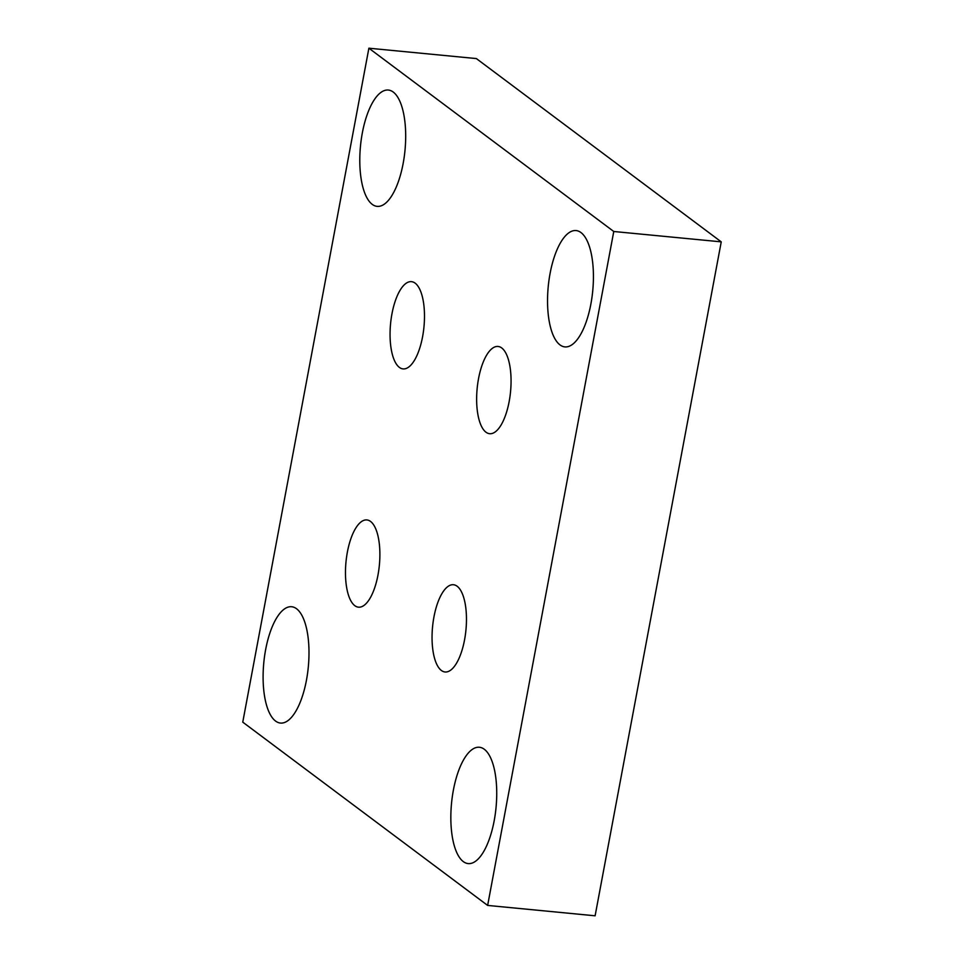 <?xml version="1.0" encoding="UTF-8"?>
<svg xmlns="http://www.w3.org/2000/svg" width="964" height="964" viewBox="0 0 964 964"><rect width="100%" height="100%" fill="white"/><g stroke="black" fill="none" stroke-linecap="round" stroke-linejoin="round"><path stroke-width="1.45" d="M377.984 575.002A43.826 16.774 -84.5 0 0 366.886 519.933A43.826 16.774 -84.5 0 0 347.377 552.095A43.826 16.774 -84.5 0 0 358.475 607.175A43.826 16.774 -84.5 0 0 377.984 575.002M422.581 336.737A43.826 16.774 -84.5 0 0 411.483 281.657A43.826 16.774 -84.5 0 0 391.962 313.818A43.826 16.774 -84.5 0 0 403.06 368.899A43.826 16.774 -84.5 0 0 422.581 336.737M509.161 401.53A43.826 16.774 -84.5 0 0 498.063 346.462A43.826 16.774 -84.5 0 0 478.542 378.623A43.826 16.774 -84.5 0 0 489.64 433.704A43.826 16.774 -84.5 0 0 509.161 401.53M464.564 639.807A43.826 16.774 -84.5 0 0 453.466 584.738A43.826 16.774 -84.5 0 0 433.957 616.9A43.826 16.774 -84.5 0 0 445.055 671.98A43.826 16.774 -84.5 0 0 464.564 639.807M306.456 680.174A58.43 22.365 -84.5 0 0 291.658 606.742A58.43 22.365 -84.5 0 0 265.642 649.628A58.43 22.365 -84.5 0 0 280.44 723.06A58.43 22.365 -84.5 0 0 306.456 680.174M590.884 304.009A58.43 22.365 -84.5 0 0 576.098 230.565A58.43 22.365 -84.5 0 0 550.082 273.463A58.43 22.365 -84.5 0 0 564.868 346.895A58.43 22.365 -84.5 0 0 590.884 304.009M403.145 163.482A58.43 22.365 -84.5 0 0 388.359 90.05A58.43 22.365 -84.5 0 0 362.331 132.936A58.43 22.365 -84.5 0 0 377.129 206.368A58.43 22.365 -84.5 0 0 403.145 163.482M494.195 820.689A58.43 22.365 -84.5 0 0 479.397 747.257A58.43 22.365 -84.5 0 0 453.381 790.143A58.43 22.365 -84.5 0 0 468.179 863.587A58.43 22.365 -84.5 0 0 494.195 820.689M487.639 905.425L613.767 231.493L368.887 48.2L242.759 722.144L487.639 905.425L595.113 915.8L721.241 241.856L476.361 58.575L368.887 48.2M613.767 231.493L721.241 241.856"/></g></svg>
